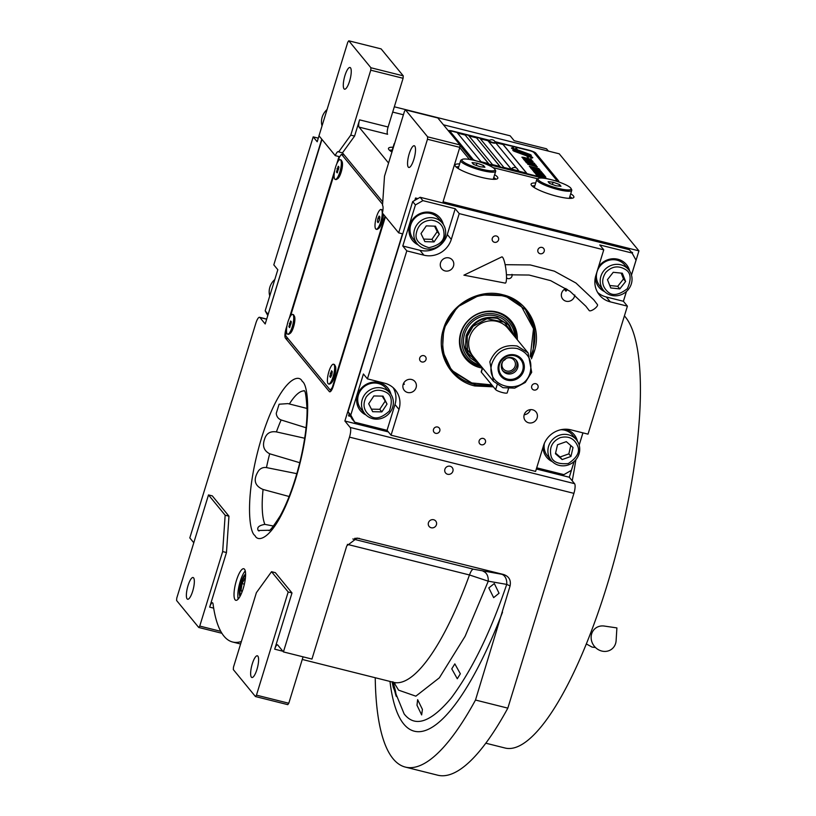 <?xml version="1.0" encoding="UTF-8"?>
<svg xmlns="http://www.w3.org/2000/svg" width="816" height="816" viewBox="0 0 816 816"><rect width="100%" height="100%" fill="white"/><g stroke="black" fill="none" stroke-linecap="round" stroke-linejoin="round"><path stroke-width="1.22" d="M299.758 462.713L269.678 453.778C264.017 450.83 262.262 446.107 264.425 439.61C266.138 433.51 270.127 430.94 276.41 431.909L304.684 438.243M289.129 496.505L263.068 489.467C254.419 485.795 252.94 479.522 258.621 470.659C260.712 468.149 263.333 467.129 266.475 467.588L296.83 473.668M269.668 530.247L258.203 530.502C256.683 527.503 258.896 525.453 264.843 524.372L273.533 526.055M259.049 531.012L258.203 530.502M304.123 390.558L304.286 390.864C305.408 390.691 306.337 397.157 307.091 410.264C307.02 425.575 304.511 443.312 299.564 463.488C294.168 484.622 287.722 502.064 280.225 515.814C273.248 526.677 269.443 531.573 268.801 530.512M306.061 427.757L281.132 419.965C278.215 418.771 276.583 416.568 276.247 413.345L279.113 404.216L287.936 403.604L307.071 408.459M488.825 587.908L494.312 583.542L499.045 593.242L493.649 597.638L488.825 587.908M451.768 668.855L454.828 663.877L460.346 673.781L457.286 678.759L451.768 668.855M416.986 705.248L417.639 699.669L422.413 709.379L421.658 714.938L416.986 705.248M291.995 592.946L288.191 591.988L271.534 571.71L275.339 572.659L291.995 592.946L274.696 649.179A6.1 1.632 104.1 0 1 277.45 644.793A6.1 1.632 104.1 0 1 277.726 644.987L283.417 651.913L311.947 659.063L346.769 545.863L357.041 538.07L503.676 574.525C509.031 576.422 511.163 580.217 510.082 585.908L506.716 584.399L488.254 581.186L469.465 574.964A189.22 50.612 104.1 0 1 393.73 682.37L302.257 659.45M239.986 596.455A11.954 3.193 -75.9 0 1 241.138 582.471A11.954 3.193 104.1 0 1 245.596 574.097M382.755 201.909L342.475 152.847L354.583 136.088L359.581 119.85A6.1 1.632 104.1 0 0 359.081 127.123L388.569 163.037M384.509 176.215L382.52 205.306A8.14 2.173 -75.9 0 1 382.388 213.027L398.677 232.856L427.472 139.25L427.635 136.833L405.501 109.874L404.491 111.272L384.509 176.215M459.632 163.924A22.379 4.192 17.1 0 0 455.032 165.036A22.379 4.192 17.1 0 0 481.063 177.266A22.379 4.192 17.1 0 0 497.821 178.194A22.379 4.192 17.1 0 0 494.639 174.695M393.067 147.247A22.379 4.192 17.1 0 0 388.477 148.359A22.379 4.192 17.1 0 0 391.945 152.041M535.704 182.978A22.379 4.192 17.1 0 0 531.104 184.09A22.379 4.192 17.1 0 0 557.134 196.319A22.379 4.192 17.1 0 0 573.893 197.248A22.379 4.192 17.1 0 0 570.71 193.749M427.635 136.833L459.969 144.932L459.806 147.359L443.057 201.797L638.938 250.869L631.482 275.114M443.445 124.797L559.246 153.816L638.938 250.869M392.69 112.088L403.41 114.77M359.581 119.85L388.11 127A6.1 1.632 -75.9 0 0 387.61 134.273L359.081 127.123M354.583 136.088L350.778 135.13L370.76 70.186L403.094 78.285L388.11 127M342.475 152.847L338.671 151.898L350.778 135.13M413.845 159.426A11.189 2.989 104.1 0 1 408.806 167.453A11.189 2.989 104.1 0 1 409.214 153.775A11.189 2.989 104.1 0 1 414.253 145.748A11.189 2.989 104.1 0 1 413.845 159.426M459.969 144.932L437.835 117.973L405.501 109.874M493.762 177.562A22.379 4.192 -162.9 0 1 495.965 179.194M458.755 166.79A22.379 4.192 17.1 0 0 456.011 166.903M392.19 150.113A22.379 4.192 17.1 0 0 389.446 150.226M569.833 196.615A22.379 4.192 -162.9 0 1 572.036 198.247M534.827 185.844A22.379 4.192 17.1 0 0 532.083 185.956M427.472 139.25L459.806 147.359M388.355 431.909L344.882 421.015L402.482 233.815L398.677 232.856M536.336 468.986L569.293 477.238L574.566 483.664A8.14 2.173 104.1 0 1 573.903 493.354L507.827 708.135A268.576 71.828 104.1 0 1 437.733 775.2L405.409 767.101A268.576 71.828 104.1 0 1 375.238 677.739M626.443 291.485L623.424 301.308M582.95 432.868L579.176 445.128M574.138 461.499L569.293 477.238M266.648 319.229L259.927 317.546L265.2 323.962L321.963 139.434M370.76 70.186L370.923 67.759L348.789 40.8L347.779 42.197L318.985 135.803L335.274 155.642A8.14 2.173 -75.9 0 1 338.293 151.643A8.14 2.173 -75.9 0 1 338.671 151.898M370.923 67.759L403.257 75.857L381.123 48.899L348.789 40.8M403.257 75.857L403.094 78.285M349.585 81.161A11.189 2.989 104.1 0 1 344.556 89.189A11.189 2.989 104.1 0 1 344.954 75.511A11.189 2.989 104.1 0 1 349.993 67.483A11.189 2.989 104.1 0 1 349.585 81.161M335.274 155.642L339.079 156.59A8.14 2.173 -75.9 0 0 338.436 158.437L336.804 163.751M243.178 588.642A16.279 4.355 -75.9 0 0 243.77 568.742A16.279 4.355 -75.9 0 0 236.436 580.421A16.279 4.355 -75.9 0 0 235.855 600.321A16.279 4.355 -75.9 0 0 243.178 588.642M287.11 325.278L286.13 328.45A8.14 2.173 -75.9 0 0 285.467 338.15L329.317 391.558A8.14 2.173 -75.9 0 0 329.695 391.802A8.14 2.173 -75.9 0 0 333.356 385.968L385.427 216.719M334.713 170.544L289.201 318.485M259.927 317.546A8.14 2.173 -75.9 0 0 259.549 317.291A8.14 2.173 -75.9 0 0 255.887 323.126L189.812 537.907L193.79 542.752M241.373 641.509A189.22 50.612 -75.9 0 1 232.611 642.008A189.22 50.612 -75.9 0 1 213.047 603.973A6.1 1.632 104.1 0 0 212.425 602.749A6.1 1.632 104.1 0 0 209.671 607.135L226.471 552.524L228.959 516.171L212.303 495.883L208.498 494.935L176.766 598.087L176.603 600.515L198.737 627.473L199.747 626.076L222.666 551.575L225.155 515.222L208.498 494.935M283.417 651.913L349.493 437.131A8.14 2.173 -75.9 0 0 350.156 427.441L344.882 421.015M393.791 687.337C392.108 678.932 392.639 679.993 395.362 690.499C396.923 698.873 396.403 697.823 393.791 687.337L392.751 682.125M395.362 690.499L396.331 696.487M436.427 524.749A4.274 4.039 140.6 0 0 431.684 519.731A4.274 4.039 140.6 0 0 429.134 526.463A4.274 4.039 140.6 0 0 436.427 524.749M452.88 471.271A4.274 4.039 140.6 0 0 448.137 466.242A4.274 4.039 140.6 0 0 445.587 472.974A4.274 4.039 140.6 0 0 452.88 471.271M510.082 585.908L475.493 700.036L507.827 708.135M475.493 700.036A268.576 71.828 104.1 0 1 405.409 767.101M238.18 599.107A16.279 4.355 -75.9 0 1 240.241 581.38A16.279 4.355 104.1 0 1 245.239 570.914M228.959 516.171L225.155 515.222M226.471 552.524L222.666 551.575M199.747 626.076L220.769 631.339M271.534 571.71L256.397 592.661L233.478 667.162L233.315 669.579L255.449 696.548L256.459 695.15L288.191 591.988M256.459 695.15L288.793 703.249L303.062 656.839M392.129 681.972L393.292 687.439L404.144 713.929C414.905 727.77 430.552 722.527 451.085 698.19C471.923 670.293 490.467 632.359 506.716 584.399A10.169 7.324 -80.7 0 0 501.656 574.25L473.362 569.17L352.849 538.978M288.793 703.249L287.783 704.647L255.449 696.548M192.678 591.212A11.189 2.989 104.1 0 1 187.639 599.24A11.189 2.989 104.1 0 1 188.037 585.562A11.189 2.989 104.1 0 1 193.076 577.524A11.189 2.989 104.1 0 1 192.678 591.212M198.737 627.473L221.911 633.277M256.938 669.467A11.189 2.989 104.1 0 1 251.899 677.504A11.189 2.989 104.1 0 1 252.297 663.826A11.189 2.989 104.1 0 1 257.336 655.789A11.189 2.989 104.1 0 1 256.938 669.467M523.852 154.163A4.468 0.836 17.1 0 1 523.015 153.979A4.468 0.836 17.1 0 1 517.813 151.582A17.717 3.315 17.1 0 1 514.57 150.226L512.815 150.389L513.937 151.164L525.82 155.56A11.801 2.213 17.1 0 0 523.852 154.163L523.821 154.265A4.468 0.836 -162.9 0 1 522.985 154.071A4.468 0.836 -162.9 0 1 517.783 151.674A17.717 3.315 -162.9 0 1 514.549 150.328L512.815 150.44M493.037 167.617L537.713 178.806M459.724 147.594L469.435 159.416M553.615 180.326L553.738 180.356A4.07 0.765 17.1 0 0 556.787 180.53A4.07 0.765 17.1 0 0 556.696 180.285L533.929 152.551A4.07 0.765 17.1 0 0 529.288 150.572L495.149 142.025M475.31 160.67A4.07 0.765 -162.9 0 1 472.994 159.416L450.228 131.682A4.07 0.765 -162.9 0 1 450.136 131.437L450.167 131.345A4.07 0.765 17.1 0 1 453.217 131.519L489.253 140.546M476.758 161.048A4.07 0.765 17.1 0 1 473.025 159.324L450.259 131.59M477.523 161.262A4.07 0.765 17.1 0 0 477.666 161.303L548.423 179.03M465.049 134.885L457.439 132.977L481.052 161.741L488.662 163.649L465.049 134.885L488.519 163.608M476.452 137.741L468.853 135.844L492.466 164.597L500.065 166.505L476.452 137.741L499.933 166.474M487.866 140.607L480.257 138.7L503.87 167.453L511.479 169.361L487.866 140.607L511.346 169.33M517.997 169.942L519.088 171.268L526.697 173.176L503.084 144.412L495.475 142.514L516.446 168.055M523.821 153.602A364.385 68.279 17.1 0 1 520.404 152.235A15.351 2.876 17.1 0 1 516.732 150.613A10.078 1.887 17.1 0 1 514.039 148.777A72.379 13.566 17.1 0 1 513.346 147.676L511.367 148.012A11.72 2.193 17.1 0 0 513.886 149.705A11.108 2.081 17.1 0 0 518.476 151.674A15.473 2.897 17.1 0 1 522.883 153.459A10.486 1.969 17.1 0 1 526.565 155.774A120.554 22.593 17.1 0 1 527.524 157.192L529.472 156.856A18.676 3.499 17.1 0 0 527.85 155.57A9.751 1.826 17.1 0 0 523.821 153.602L523.79 153.694A364.385 68.279 -162.9 0 1 520.373 152.337A15.351 2.876 -162.9 0 1 516.701 150.705A10.078 1.887 -162.9 0 1 514.009 148.869A72.379 13.566 -162.9 0 1 513.315 147.778L512.203 147.665M525.657 154A29.407 5.508 17.1 0 1 522.842 152.908A9.547 1.785 17.1 0 1 519.211 151.144A16.055 3.009 17.1 0 1 517.364 149.634A40.861 7.66 17.1 0 1 516.65 148.512L514.835 148.869A12.067 2.264 17.1 0 0 518.017 151.052A11.567 2.162 17.1 0 0 522.046 152.776A15.484 2.897 17.1 0 1 526.361 154.561A11.699 2.193 17.1 0 1 529.849 156.641A25.398 4.763 17.1 0 1 530.941 158.049L532.817 157.702A11.047 2.071 17.1 0 0 529.441 155.581A13.423 2.519 17.1 0 0 525.657 154L525.626 154.102A29.407 5.508 -162.9 0 1 522.811 153.01A9.547 1.785 -162.9 0 1 519.18 151.235A16.055 3.009 -162.9 0 1 517.334 149.736A40.861 7.66 -162.9 0 1 516.63 148.604L515.6 148.502M529.594 155.468L531.359 155.305L530.237 154.53L518.354 150.134A11.791 2.213 17.1 0 0 520.312 151.531A4.468 0.836 17.1 0 1 526.371 154.122A17.738 3.325 17.1 0 1 529.594 155.468M523.739 158.08L524.77 158.365L523.087 157.488L524.127 157.57L531.563 159.793L523.801 157.376L521.873 157.192L523.739 158.08M532.491 160.925L522.821 158.345L532.491 160.925M533.103 161.66L523.474 159.13L524.198 160.018L525.412 160.324L524.81 159.579L533.103 161.66M534.358 163.19L524.688 160.609L534.358 163.19M525.892 162.088L535.806 164.954L526.83 162.241L534.837 163.781L525.331 161.395L532.94 163.414L525.892 162.088M531.787 164.75L536.357 165.821L535.969 165.158L526.463 162.772L531.787 164.75M537.367 166.852L527.697 164.271L537.367 166.852M529.309 166.24L539.549 169.514L538.815 168.626L529.309 166.24M530.196 167.321L539.835 169.85L530.196 167.321M540.11 170.197L530.482 167.668L531.206 168.555L532.42 168.861L531.818 168.127L540.11 170.197M531.369 168.749L540.998 171.278L531.369 168.749M538.876 171.625L541.549 172.145L541.161 171.482L531.655 169.096L538.876 171.625M539.784 172.737L542.456 173.247L542.069 172.584L532.562 170.207L539.784 172.737M534.205 172.196L535.418 172.502L534.806 171.768L541.885 173.533L543.711 174.583L542.987 173.696L533.47 171.309L534.205 172.196M543.629 175.46L544.639 175.715L543.874 174.777L534.684 172.788L543.629 175.46M544.558 176.593L545.567 176.848L544.802 175.909L535.612 173.92L544.558 176.593M536.224 174.655L545.853 177.184L536.224 174.655M530.839 160.273L524.035 158.651L530.839 160.273M532.695 162.537L525.902 160.915L532.695 162.537M532.042 164.291L535.265 165.464M530.706 164.424L527.799 163.22M535.704 166.199L528.911 164.577L535.704 166.199M537.887 171.207L537.234 170.615L540.274 171.37L537.856 171.299L537.234 170.615M538.795 172.309L538.152 171.717L541.181 172.482L538.764 172.411L538.152 171.717M457.541 133.11L465.018 134.987M468.955 135.966L476.432 137.843M480.369 138.832L487.835 140.699M495.577 142.637L503.054 144.514L526.555 173.145M546.455 178.633L479.726 161.915M556.767 180.571A4.07 0.765 -162.9 0 1 556.757 180.622A4.07 0.765 -162.9 0 1 554.941 180.713M448.29 130.713A6.1 1.142 -162.9 0 1 452.768 131.101L489.58 140.321M459.938 145.36L471.087 158.936L470.863 159.671M472.831 160.069A6.1 1.142 -162.9 0 1 471.087 158.936M484.255 163.455L542.762 178.123M494.975 141.668L528.829 150.154A6.1 1.142 -162.9 0 1 535.806 153.122L558.572 180.856A6.1 1.142 -162.9 0 1 558.705 181.223A6.1 1.142 -162.9 0 1 557.501 181.529M529.339 156.835A18.676 3.499 17.1 0 0 527.819 155.662A9.751 1.826 17.1 0 0 523.79 153.694M528.319 156.733L528.574 157.294M512.489 148.124L511.479 148.124M532.685 157.682A11.047 2.071 17.1 0 0 529.421 155.683A13.423 2.519 17.1 0 0 525.626 154.102M515.885 148.971L514.916 148.971M531.971 158.151L531.716 157.59M531.328 155.356L518.446 150.226M525.698 155.57A11.801 2.213 17.1 0 0 523.821 154.265M524.647 158.212L523.087 157.488M523.025 157.223L522.271 157.213M523.801 157.376L523.005 157.315M524.79 157.6L523.77 157.468M527.83 158.365L524.759 157.702M528.86 158.641L527.799 158.457M529.706 158.896L528.829 158.743M530.594 159.191L529.676 158.987M531.083 159.395L530.563 159.293M532.43 160.976L522.862 158.396M531.277 160.619L524.035 158.651M525.28 160.283L524.81 159.579M532.981 161.517L523.576 159.263M534.286 163.231L524.79 160.538M533.144 162.884L525.902 160.915M535.673 164.924L526.83 162.241M534.888 163.975L525.433 161.527M532.94 163.414L525.841 162.007M533.664 164.302L526.289 162.557M536.387 165.791L526.565 162.904M531.216 164.455L530.686 164.516M537.295 166.903L527.799 164.2M536.153 166.546L528.911 164.577M535.49 168.412L535.092 167.81M539.407 169.473L538.795 168.718L529.421 166.372M539.692 169.82L530.308 167.453M532.287 168.83L531.818 168.127M539.978 170.167L530.594 167.8M540.865 171.248L531.481 168.881M541.579 172.115L531.757 169.228M540.661 171.839L537.856 171.299M542.487 173.227L532.675 170.33M541.569 172.951L538.764 172.411M539.651 173.482L539.264 172.88M543.578 174.542L542.956 173.788L533.582 171.442M535.276 172.472L534.806 171.768M544.507 175.675L542.966 174.655M543.181 174.92L534.796 172.921M545.435 176.807L543.895 175.787M544.109 176.052L535.724 174.053M545.71 177.154L536.326 174.787M489.11 140.689L488.978 141.117A3.254 0.612 17.1 0 0 492.68 142.871A3.254 0.612 -162.9 0 0 495.2 143.024L495.332 142.596A3.254 0.612 -162.9 0 1 492.813 142.443A3.254 0.612 17.1 0 1 489.11 140.689A3.254 0.612 17.1 0 1 489.161 140.617A3.866 3.866 0 0 1 495.332 142.525A3.254 0.612 -162.9 0 1 495.332 142.596M511.877 168.412L511.754 168.841A3.254 0.612 17.1 0 0 515.447 170.605A3.254 0.612 -162.9 0 0 517.976 170.758L518.109 170.33A3.254 0.612 -162.9 0 1 515.579 170.177A3.254 0.612 17.1 0 1 511.877 168.412A3.254 0.612 17.1 0 1 511.928 168.351A3.866 3.866 0 0 1 518.099 170.248A3.254 0.612 -162.9 0 1 518.109 170.33M575.892 459.673A225.848 60.404 104.1 0 1 572.23 480.818M624.403 315.894A225.848 60.404 104.1 0 1 606.859 585.97A225.848 60.404 104.1 0 1 505.175 748.048L485.826 743.203M493.354 386.825L474.83 385.958C450.381 380.501 435.346 353.206 443.465 329.001C450.34 304.48 478.819 288.079 502.87 294.78C527.32 300.227 542.354 327.532 534.235 351.737L531.44 358.805M492.405 385.662L474.616 384.744L451.472 370.199L442.405 350.645L443.741 328.654L457.388 306.989L480.053 294.862L505.145 295.79L525.382 309.509L534.449 329.062L533.123 351.053L530.767 357.173M403.145 384.438A6.916 6.538 140.6 0 0 404.389 384.214L403.614 383.265M564.407 289.323L565.927 291.169A6.916 6.538 140.6 0 0 567.273 289.364M524.178 414.763A6.916 6.538 140.6 0 0 530.4 409.642M623.393 301.267L627.402 306.153L588.02 434.143L570.904 429.848A22.379 21.155 -39.4 0 0 543.527 445.628L535.592 471.413L391.058 435.203L387.049 430.328L354.715 422.219L351.982 418.883L348.034 411.723L412.682 201.593L420.148 197.288L629.34 249.706L632.084 253.042L599.76 244.943L603.758 249.818L595.823 275.604A22.379 21.155 -39.4 0 0 599.444 295.055A22.379 21.155 -39.4 0 0 610.286 301.859L606.278 296.983L623.393 301.267L626.392 291.536M524.198 414.691A6.916 6.538 140.6 0 0 531.879 422.821A6.916 6.538 140.6 0 0 536.01 411.917A6.916 6.538 140.6 0 0 524.198 414.691M565.957 288.507A6.916 6.538 140.6 0 0 569.272 301.247A6.916 6.538 140.6 0 0 574.801 295.025M453.502 266.036A6.916 6.538 140.6 0 0 445.822 257.907A6.916 6.538 140.6 0 0 441.691 268.811A6.916 6.538 140.6 0 0 453.502 266.036M416.099 387.61A6.916 6.538 140.6 0 0 408.428 379.481A6.916 6.538 140.6 0 0 404.287 390.385A6.916 6.538 140.6 0 0 416.099 387.61M420.148 197.288L422.892 200.634L455.216 208.733L459.224 213.608L603.758 249.818M631.462 275.043L636.031 260.202L632.084 253.042M582.91 432.857L579.156 445.057M574.087 461.55L571.384 470.332L563.917 474.637L536.693 467.813M348.034 411.723L350.778 415.058L354.715 422.219M350.778 415.058L363.416 373.993L367.414 378.869L406.796 250.879L402.788 246.004L415.426 204.928L412.682 201.593M422.892 200.634L415.426 204.928M426.003 359.601A3.356 3.172 140.6 0 0 422.27 355.654A3.356 3.172 140.6 0 0 420.271 360.937A3.356 3.172 140.6 0 0 426.003 359.601M537.999 387.661A3.356 3.172 140.6 0 0 534.266 383.714A3.356 3.172 140.6 0 0 532.267 388.997A3.356 3.172 140.6 0 0 537.999 387.661M506.512 277.838A3.356 3.172 140.6 0 0 511.989 274.349M439.783 430.95A3.356 3.172 140.6 0 0 436.06 427.003A3.356 3.172 140.6 0 0 434.051 432.296A3.356 3.172 140.6 0 0 439.783 430.95M498.545 239.924A3.356 3.172 140.6 0 0 494.822 235.977A3.356 3.172 140.6 0 0 492.813 241.261A3.356 3.172 140.6 0 0 498.545 239.924M485.428 442.384A3.356 3.172 140.6 0 0 481.695 438.437A3.356 3.172 140.6 0 0 479.696 443.731A3.356 3.172 140.6 0 0 485.428 442.384M544.19 251.359A3.356 3.172 140.6 0 0 540.467 247.411A3.356 3.172 140.6 0 0 538.458 252.695A3.356 3.172 140.6 0 0 544.19 251.359M459.224 213.608L451.289 239.394A22.379 21.155 -39.4 0 1 423.912 255.173L419.903 250.288A22.379 21.155 140.6 0 0 447.29 234.518L455.216 208.733M406.796 250.879L423.912 255.173M367.414 378.869L384.53 383.163A22.379 21.155 -39.4 0 1 395.362 389.966A22.379 21.155 -39.4 0 1 398.993 409.408L394.985 404.532A22.379 21.155 140.6 0 0 393.169 387.692M391.058 435.203L398.993 409.408M627.402 306.153L610.286 301.859M443.333 224.441A17.799 16.83 140.6 0 0 440.13 217.984A17.799 16.83 140.6 0 0 423.249 212.527A17.799 16.83 140.6 0 0 409.724 225.114A17.799 16.83 140.6 0 0 412.61 240.577A17.799 16.83 140.6 0 0 418.322 244.973M402.788 246.004L419.903 250.288M629.707 271.136A17.799 16.83 140.6 0 0 626.504 264.67A17.799 16.83 140.6 0 0 598.536 266.791M595.333 277.501A17.799 16.83 140.6 0 0 598.985 287.263A17.799 16.83 140.6 0 0 604.697 291.669M597.638 292.454A22.379 21.155 140.6 0 0 606.278 296.983M577.402 441.15A17.799 16.83 140.6 0 0 574.199 434.683A17.799 16.83 140.6 0 0 565.325 429.206M543.028 447.25A17.799 16.83 140.6 0 0 546.679 457.286A17.799 16.83 140.6 0 0 552.391 461.683M387.049 430.328L394.985 404.532M391.027 394.465A17.799 16.83 140.6 0 0 387.824 387.998A17.799 16.83 140.6 0 0 370.943 382.541A17.799 16.83 140.6 0 0 357.418 395.128A17.799 16.83 140.6 0 0 360.305 410.591A17.799 16.83 140.6 0 0 366.017 414.987M573.985 434.438A17.799 16.83 -39.4 0 1 576.932 440.477M546.465 457.021A17.799 16.83 140.6 0 0 551.82 461.101M626.29 264.415A17.799 16.83 -39.4 0 1 629.238 270.463M598.771 287.008A17.799 16.83 140.6 0 0 604.126 291.077M387.61 387.743A17.799 16.83 -39.4 0 1 390.568 393.781M360.091 410.336A17.799 16.83 140.6 0 0 365.446 414.406M439.916 217.729A17.799 16.83 -39.4 0 1 442.864 223.768M412.396 240.312A17.799 16.83 140.6 0 0 417.751 244.392M566.233 290.843A94.105 88.944 140.6 0 0 565.274 288.803M417.904 198.584L415.548 197.992L414.814 200.359M349.166 413.773L348.554 415.762L350.666 416.497M632.298 253.419L632.563 252.562L631.258 252.032M566.304 290.782A94.105 88.944 140.6 0 0 565.345 288.772M403.43 383.663A94.105 88.944 140.6 0 0 403.859 384.336M415.548 197.992L415.171 200.165M349.35 414.11L348.758 416.017M632.563 252.562L631.472 252.297M417.659 198.727L415.762 198.247M605.717 272.513C601.106 279.766 601.79 286.181 607.757 291.761C612.377 296.208 618.905 295.178 627.361 288.67C631.615 279.021 630.931 272.605 625.311 269.423C618.232 265.261 611.694 266.291 605.717 272.513M603.748 270.851A16.279 15.382 140.6 0 0 603.534 290.404A16.279 15.382 140.6 0 0 606.084 292.842A16.279 15.382 140.6 0 0 627.249 290.71A16.279 15.382 140.6 0 0 628.697 269.749A16.279 15.382 140.6 0 0 626.147 267.322A16.279 15.382 140.6 0 0 603.748 270.851M603.534 290.404L599.74 285.784A16.279 15.382 140.6 0 1 601.178 264.823A16.279 15.382 140.6 0 1 622.353 262.691A16.279 15.382 -39.4 0 1 624.903 265.129L628.697 269.749M625.617 281.52L622.333 273.227L613.244 272.289L607.461 279.664L610.745 287.956L619.823 288.895L625.617 281.52L623.506 278.96L621.19 273.105M619.823 288.895L617.712 286.324L623.506 278.96M609.776 285.508L617.712 286.324M560.174 437.662C552.391 441.344 549.301 447.239 550.902 455.348C552.065 461.734 557.858 464.467 568.293 463.549C577.147 457.613 580.237 451.717 577.565 445.873C574.27 438.365 568.466 435.632 560.174 437.662M559.174 435.305A16.279 15.382 140.6 0 0 548.576 455.512A16.279 15.382 140.6 0 0 551.228 460.418A16.279 15.382 140.6 0 0 571.129 463.661A16.279 15.382 140.6 0 0 579.044 444.679A16.279 15.382 140.6 0 0 576.392 439.763A16.279 15.382 140.6 0 0 559.174 435.305M551.228 460.418L547.434 455.797A16.279 15.382 -39.4 0 1 544.782 450.881A16.279 15.382 140.6 0 1 544.394 443.261M576.392 439.763L572.597 435.142A16.279 15.382 140.6 0 0 560.888 429.726M570.945 456.44L573.026 447.484L566.314 441.65L557.512 444.771L555.441 453.737L562.153 459.561L570.945 456.44L568.844 453.869L570.782 445.526M562.153 459.561L560.041 457.001L568.844 453.869M555.584 453.115L560.041 457.001M431.409 220.126C422.953 220.718 417.914 225.155 416.282 233.427C414.905 239.914 419.118 244.667 428.92 247.676C439.202 245.341 444.241 240.904 444.037 234.365C443.904 226.032 439.691 221.289 431.409 220.126M431.164 217.648A16.279 15.382 140.6 0 0 413.875 232.846A16.279 15.382 140.6 0 0 417.16 243.719A16.279 15.382 140.6 0 0 434.224 248.227A16.279 15.382 140.6 0 0 445.597 233.927A16.279 15.382 140.6 0 0 442.323 223.054A16.279 15.382 140.6 0 0 431.164 217.648M417.16 243.719L413.365 239.098A16.279 15.382 -39.4 0 1 410.081 228.225A16.279 15.382 140.6 0 1 421.464 213.914A16.279 15.382 140.6 0 1 438.529 218.433L442.323 223.054M434.03 241.924L439.314 234.212L435.448 226.185L426.289 225.879L421.005 233.59L424.871 241.618L434.03 241.924L431.919 239.353L437.213 231.642L434.561 226.154M439.314 234.212L437.213 231.642M423.647 239.078L431.919 239.353M366.333 396.8C362.345 404.379 363.569 410.683 370.025 415.721C375.023 419.75 381.47 418.19 389.375 411.029C392.812 401.105 391.588 394.801 385.693 392.108C378.247 388.569 371.8 390.14 366.333 396.8M364.273 395.27A16.279 15.382 140.6 0 0 364.854 413.732A16.279 15.382 140.6 0 0 368.475 416.894A16.279 15.382 140.6 0 0 389.038 413.539A16.279 15.382 140.6 0 0 390.017 393.067A16.279 15.382 140.6 0 0 386.396 389.905A16.279 15.382 140.6 0 0 364.273 395.27M364.854 413.732L361.06 409.112A16.279 15.382 140.6 0 1 362.039 388.651A16.279 15.382 140.6 0 1 382.602 385.285A16.279 15.382 -39.4 0 1 386.223 388.447L390.017 393.067M387.029 404.083L383.03 396.127L373.861 395.954L368.689 403.747L372.688 411.703L381.857 411.876L387.029 404.083L382.204 396.107M381.857 411.876L379.746 409.306L384.917 401.513M371.402 409.153L379.746 409.306M530.288 356.194L533.521 328.715L521.383 306.388C507.022 289.639 471.271 291.047 456.379 308.958C438.62 324.115 438.08 359.448 455.389 373.218L471.301 382.888L491.773 384.897M530.502 356.612A47.818 45.196 140.6 0 0 525.218 309.305M451.309 369.995A47.818 45.196 140.6 0 0 454.512 373.442A47.818 45.196 140.6 0 0 492.068 385.254M517.283 339.731A29.58 27.958 140.6 0 0 509.164 318.76A29.58 27.958 -39.4 0 0 468.231 320.382A29.58 27.958 -39.4 0 0 467.609 360.835A29.58 27.958 140.6 0 0 482.338 368.087M481.409 366.568A28.652 27.081 -39.4 0 1 467.854 359.672A28.652 27.081 -39.4 0 1 468.455 320.494A28.652 27.081 -39.4 0 1 508.093 318.923A28.652 27.081 -39.4 0 1 515.998 338.161M514.896 336.814A27.142 25.653 140.6 0 0 507.45 320.504A27.142 25.653 -39.4 0 0 469.894 321.994A27.142 25.653 -39.4 0 0 469.322 359.101A27.142 25.653 140.6 0 0 480.298 365.221M514.447 336.274L509.561 325.513L508.042 323.666A25.429 24.041 140.6 0 0 506.246 321.718A25.429 24.041 -39.4 0 0 472.076 322.136A25.429 24.041 -39.4 0 0 468.731 355.939L470.251 357.785L479.849 364.67M321.759 139.169L268.107 314.486M548.383 151.093L546.496 148.787L514.162 140.689L510.153 135.813L394.322 106.794M319.015 135.833L317.189 141.76L313.191 136.874L273.809 264.863L277.817 269.739L265.18 310.814L267.923 314.15M267.791 315.547L265.18 310.814M313.191 136.874L318.301 138.159M322.034 125.888A16.279 15.382 -39.4 0 1 327.073 109.517M269.749 295.973A16.279 15.382 -39.4 0 1 273.044 281.316A16.279 15.382 -39.4 0 1 274.819 279.48M514.182 335.947L508.348 324.727L497.352 318.373C482.695 316.2 472.474 322.096 466.691 336.039L467.66 352.859L479.584 364.354M509.561 325.513L497.25 317.771C482.378 315.568 472.005 321.545 466.13 335.692L465.426 347.392L470.251 357.785M517.069 348.483C505.175 346.718 496.873 351.502 492.181 362.824C483.419 387.172 523.811 397.29 530.216 372.351C532.654 360.458 528.278 352.502 517.069 348.483M517.242 346.055C504.155 344.117 495.026 349.381 489.855 361.825L493.476 381.276L502.952 387.692L514.702 388.13L525.3 382.449L531.695 372.31L528.074 352.869L517.242 346.055M506.022 358.53A6.916 6.538 -39.4 0 1 503.319 360.743M506.471 358.295A6.916 6.538 140.6 0 1 515.131 366.119A6.916 6.538 -39.4 0 1 503.319 368.893A6.916 6.538 -39.4 0 1 502.197 362.885A6.916 6.538 140.6 0 1 503.013 361.141M515.753 359.723A8.548 8.078 140.6 0 1 516.65 366.506A8.548 8.078 -39.4 0 1 502.605 370.515M517.67 367.751A8.548 8.078 140.6 0 0 508.195 357.704A8.548 8.078 140.6 0 0 501.697 363.742A8.548 8.078 -39.4 0 0 511.183 373.789A8.548 8.078 -39.4 0 0 517.67 367.751M522.679 370.342A12.413 11.73 140.6 0 0 514.661 355.786A12.413 11.73 140.6 0 0 499.474 364.528A12.413 11.73 -39.4 0 0 507.491 379.093A12.413 11.73 -39.4 0 0 522.679 370.342M523.75 370.729A13.433 12.689 140.6 0 0 515.08 354.98A13.433 12.689 140.6 0 0 498.647 364.436A13.433 12.689 140.6 0 0 507.317 380.195A13.433 12.689 140.6 0 0 523.75 370.729M508.48 388.702L507.195 392.853A6.1 1.142 -162.9 0 1 502.636 392.598A6.1 1.142 -162.9 0 1 495.659 389.63L481.328 372.167A6.1 1.142 -162.9 0 1 481.195 371.81L482.429 367.812M571.761 190.322A18.309 3.427 17.1 0 1 558.052 189.557A18.309 3.427 -162.9 0 1 536.755 179.551A18.309 3.427 -162.9 0 1 537.275 179.03L538.509 178.398A17.299 3.244 -162.9 0 1 550.973 179.622A17.299 3.244 17.1 0 1 570.965 188.384L571.639 189.598A18.309 3.427 17.1 0 1 571.761 190.322L569.293 198.359M570.965 188.384A17.299 3.244 17.1 0 1 558.134 188.353A17.299 3.244 -162.9 0 1 538.509 178.398M556.012 185.762L560.99 186.303L559.531 184.528L553.095 182.203L548.117 181.662L549.576 183.447L556.012 185.762M553.095 182.203L552.401 184.457M559.531 184.528L559.052 186.089M495.689 171.268A18.309 3.427 17.1 0 1 481.981 170.503A18.309 3.427 -162.9 0 1 460.683 160.497A18.309 3.427 -162.9 0 1 461.203 159.967L462.437 159.344A17.299 3.244 -162.9 0 1 474.902 160.558A17.299 3.244 17.1 0 1 494.894 169.33L495.567 170.544A18.309 3.427 17.1 0 1 495.689 171.268L493.221 179.306M494.894 169.33A17.299 3.244 17.1 0 1 482.072 169.289A17.299 3.244 -162.9 0 1 462.437 159.344M479.941 166.709L484.918 167.249L483.46 165.464L477.023 163.149L472.046 162.608L473.504 164.383L479.941 166.709M477.023 163.149L476.33 165.403M483.46 165.464L482.98 167.035M394.25 144.544A18.309 3.427 -162.9 0 1 394.128 143.82A18.309 3.427 -162.9 0 1 394.638 143.29L394.638 143.29M245.575 575.617A10.22 2.734 -75.9 0 0 245.259 575.78A10.22 2.734 -75.9 0 0 241.495 582.91A10.22 2.734 104.1 0 0 240.496 594.823L240.669 595.15M245.269 579.156L244.708 578.483L242.066 583.603L240.975 590.611L242.056 591.926M240.975 590.611L242.413 590.968M242.066 583.603L244.372 584.174M286.579 328.879L285.631 335.723L330.327 390.16L331.429 390.436M382.582 204.326L341.465 154.244L339.446 157.039L338.171 161.18M334.183 174.145L290.567 315.914M341.465 154.244L344.179 154.928M330.327 390.16L332.347 387.365L384.999 216.199M382.806 213.537A10.169 2.723 -75.9 0 1 381.307 222.074A10.169 2.723 104.1 0 1 377.553 229.163L378.665 228.439A9.16 2.448 -75.9 0 0 382.041 222.054A9.16 2.448 -75.9 0 0 383.398 214.251M341.404 160.395A10.169 2.723 -75.9 0 1 340.405 172.258A10.169 2.723 104.1 0 1 336.651 179.357L337.773 178.622A9.16 2.448 -75.9 0 0 341.139 172.237A9.16 2.448 -75.9 0 0 342.047 161.558L341.404 160.395A10.169 2.723 -75.9 0 0 340.772 159.824L340.201 159.681A10.169 2.723 -75.9 0 0 335.621 166.974A10.169 2.723 104.1 0 0 335.254 179.418A10.169 2.723 104.1 0 0 339.833 172.115A10.169 2.723 -75.9 0 0 340.201 159.681M334.703 364.936A10.169 2.723 -75.9 0 1 333.703 376.798A10.169 2.723 104.1 0 1 329.95 383.897L331.061 383.173A9.16 2.448 -75.9 0 0 334.438 376.788A9.16 2.448 -75.9 0 0 335.345 366.109L334.703 364.936A10.169 2.723 -75.9 0 0 334.06 364.364L333.499 364.222A10.169 2.723 -75.9 0 0 328.909 371.525A10.169 2.723 104.1 0 0 328.552 383.959A10.169 2.723 104.1 0 0 333.132 376.655A10.169 2.723 -75.9 0 0 333.499 364.222M293.801 315.129A10.169 2.723 -75.9 0 1 292.801 326.992A10.169 2.723 104.1 0 1 289.048 334.091L290.17 333.356A9.16 2.448 -75.9 0 0 293.546 326.971A9.16 2.448 -75.9 0 0 294.443 316.292L293.801 315.129A10.169 2.723 -75.9 0 0 293.168 314.558L292.597 314.415A10.169 2.723 -75.9 0 0 288.017 321.708A10.169 2.723 104.1 0 0 287.65 334.152A10.169 2.723 104.1 0 0 292.23 326.849A10.169 2.723 -75.9 0 0 292.597 314.415M329.95 383.897A10.169 2.723 104.1 0 1 329.123 384.101L328.552 383.959M330.511 377.4L331.755 374.983L332.265 371.668L331.541 370.78L329.776 376.513L330.511 377.4M329.776 376.513L330.827 376.778M330.296 373.208L331.969 373.626M377.553 229.163A10.169 2.723 104.1 0 1 376.727 229.367L376.156 229.225A10.169 2.723 104.1 0 1 376.513 216.791A10.169 2.723 -75.9 0 1 381.092 209.488A10.169 2.723 -75.9 0 1 380.735 221.932A10.169 2.723 104.1 0 1 376.156 229.225M382.694 211.538A10.169 2.723 -75.9 0 0 382.306 210.202A10.169 2.723 -75.9 0 0 381.664 209.63L381.092 209.488M378.104 222.666L379.358 220.249L379.868 216.944L379.144 216.046L377.89 218.474L377.38 221.779L378.104 222.666M377.38 221.779L378.43 222.044M377.89 218.474L379.562 218.892M289.048 334.091A10.169 2.723 104.1 0 1 288.221 334.295L287.65 334.152M289.609 327.593L291.373 321.861L290.639 320.974L288.874 326.696L289.609 327.593M288.874 326.696L289.925 326.961M289.394 323.391L291.067 323.809M336.651 179.357A10.169 2.723 104.1 0 1 335.825 179.561L335.254 179.418M337.212 172.859L338.977 167.127L338.242 166.24L336.478 171.972L337.212 172.859M336.478 171.972L337.528 172.227M336.998 168.657L338.671 169.075M597.445 304.592A5.09 1.663 144.2 0 1 597.465 304.623A5.09 1.663 144.2 0 1 594.354 308.907A5.09 1.663 144.2 0 1 589.234 310.59A5.09 1.663 144.2 0 1 589.213 310.57L585.888 306.255L569.976 291.261L550.678 280.653L529.084 275.043L506.44 274.778M501.758 256.928A13.229 2.377 82.6 0 1 502.615 257.305A13.229 2.377 82.6 0 1 506.216 271.912A13.229 2.377 82.6 0 1 505.165 283.101L463.906 275.165L501.758 256.928M616.111 640.672A13.229 12.005 -129 0 1 601.759 651.046A13.229 12.005 -129 0 1 591.192 636.205A13.229 12.005 -129 0 1 604.258 626.056L616.896 627.912L616.111 640.672M483.123 571.231C486.703 572.659 488.407 575.984 488.254 581.186L465.12 636.276L439.365 677.81L415.844 696.17L398.585 690.152L393.883 682.411M338.977 158.569L338.436 158.437M254.908 535.459C248.982 532.491 244.3 495.026 261.599 437.753C279.368 381.041 298.268 372.3 302.287 381.449C308.213 384.407 312.895 421.872 295.596 479.155C277.828 535.867 258.927 544.609 254.908 535.459M574.566 483.664L350.156 427.441M573.903 493.354L349.493 437.131M288.181 338.824L285.467 338.15M330.143 391.762L329.317 391.558M276.41 431.909A71.849 19.217 104.1 0 1 281.132 419.965M289.374 403.961A71.849 19.217 104.1 0 1 304.307 390.905M264.843 524.372A71.849 19.217 104.1 0 1 263.068 489.467M266.475 467.588A71.849 19.217 104.1 0 1 269.678 453.778M209.671 607.135L213.67 608.134M473.362 569.17C472.148 569.344 470.852 571.271 469.465 574.964L347.351 544.364M274.696 649.179L282.836 651.219M354.715 538.346L359.315 538.356M503.676 574.525L501.656 574.25M389.997 681.431A231.703 61.975 -75.9 0 0 502.523 612.184M451.289 239.394L447.29 234.518M528.074 352.869L507.838 328.216A22.379 21.155 140.6 0 0 486.611 321.361A22.379 21.155 140.6 0 0 469.618 337.181A22.379 21.155 140.6 0 0 473.239 356.623L493.476 381.276M513.264 334.835L504.339 322.177L486.958 318.699L473.056 326.329L467.293 336.192L467.068 349.35L478.666 363.242M497.158 384.754L495.659 389.63M482.603 368.026L481.328 372.167M259.549 317.291L266.699 319.076M232.611 642.008L240.598 644.008M395.27 683.063L393.73 682.37M558.705 181.223L558.501 181.866M536.755 179.551L534.286 187.588M460.683 160.497L458.215 168.535M394.128 143.82L391.649 151.858M382.775 211.069L382.306 210.202M597.465 304.623L593.752 299.798L575.943 283.019L554.37 271.167L530.298 264.945L505.124 264.69M586.367 643.957L592.1 647.119L595.456 647.486M590.794 632.706L591.559 634.226"/></g></svg>
